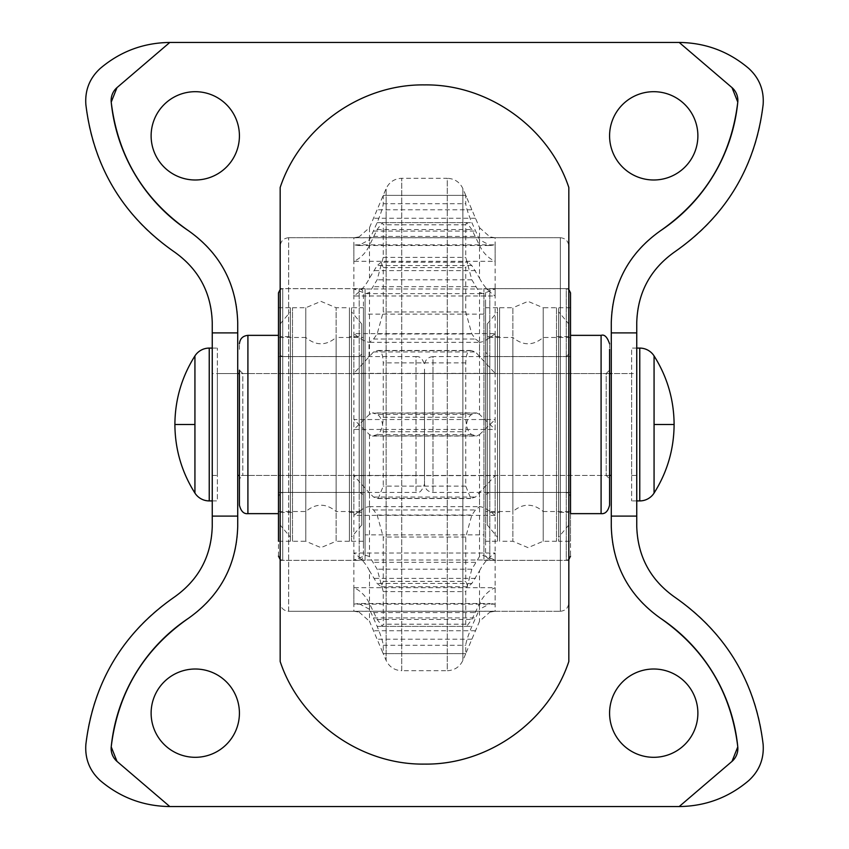 <?xml version="1.0" encoding="UTF-8"?>
<svg xmlns="http://www.w3.org/2000/svg" width="849" height="849" viewBox="0 0 849 849"><rect width="100%" height="100%" fill="white"/><g stroke="black" fill="none" stroke-linecap="round" stroke-linejoin="round"><path stroke-width="0.64" stroke-dasharray="4.25 3.18" d="M278.472 556.106L278.472 379.949M363.436 469.051L363.436 556.106L362.194 559.109L359.191 560.361L359.191 288.639L359.191 560.361L282.717 560.361L282.717 288.639L359.191 288.639L362.194 289.891L363.436 292.894L363.436 548.337L363.436 379.949M292.502 541.259L292.502 307.741L292.502 541.259L305.789 541.259L305.789 307.741L305.789 541.259L320.954 547.637L336.119 541.259L336.119 307.741L336.119 541.259L349.406 541.259L349.406 307.741L349.406 541.259M290.379 541.259L278.472 541.259L278.472 307.741L290.379 307.741L290.379 541.259L290.379 307.741M351.528 307.741L351.528 541.259L351.528 307.741L363.436 307.741L363.436 541.259L363.436 307.741M351.528 541.259L363.436 541.259M280.17 525.011L280.17 323.989L280.17 525.011L290.379 537.173L290.379 311.827L290.379 537.173M280.17 323.989L290.379 311.827M361.738 323.989L361.738 525.011L361.738 323.989L351.528 311.827L351.528 537.173L351.528 311.827M361.738 525.011L351.528 537.173M280.17 336.607L280.17 512.393L280.17 336.607L292.502 336.607L292.502 512.393L292.502 336.607M280.17 512.393L292.502 512.393M349.406 336.607L349.406 512.393L349.406 336.607L361.738 336.607L361.738 512.393L361.738 336.607M349.406 512.393L361.738 512.393M292.502 307.741L305.789 307.741L320.954 301.363L336.119 307.741L349.406 307.741M424.5 369.124L424.5 483.93L424.5 369.124M239.418 505.155L239.418 499.647M239.418 478.836L239.418 370.164L239.418 478.836L239.418 370.164L242.814 373.56L242.814 475.44L242.814 373.56L424.5 373.56L424.5 475.44L242.814 475.44L239.418 478.836M278.472 492.42L416.01 492.42C419.342 493.609 422.176 490.775 424.5 483.93C425.031 489.066 427.854 491.889 432.99 492.42L570.528 492.42L570.528 356.58L432.99 356.58L432.99 492.42L432.99 356.58C427.854 357.111 425.031 359.934 424.5 365.07C422.961 358.957 420.138 356.124 416.01 356.58L416.01 492.42L416.01 356.58L278.472 356.58L278.472 492.42L278.472 356.58M609.582 370.164L606.186 373.56L606.186 475.44L424.5 475.44L424.5 373.56L424.5 475.44L424.5 373.56L606.186 373.56L606.186 475.44L609.582 478.836L609.582 370.164L609.582 478.836M278.472 335.355L278.472 513.645M239.418 349.353L239.418 343.845M653.73 179.988A44.148 44.148 0 0 1 609.582 135.84A44.148 44.148 0 0 1 653.73 91.692A44.148 44.148 0 0 1 697.878 135.84A44.148 44.148 0 0 1 653.73 179.988M653.73 757.308A44.148 44.148 0 0 1 609.582 713.16A44.148 44.148 0 0 1 653.73 669.012A44.148 44.148 0 0 1 697.878 713.16A44.148 44.148 0 0 1 653.73 757.308M195.27 757.308A44.148 44.148 0 0 1 151.122 713.16A44.148 44.148 0 0 1 195.27 669.012A44.148 44.148 0 0 1 239.418 713.16A44.148 44.148 0 0 1 195.27 757.308M195.27 179.988A44.148 44.148 0 0 1 151.122 135.84A44.148 44.148 0 0 1 195.27 91.692A44.148 44.148 0 0 1 239.418 135.84A44.148 44.148 0 0 1 195.27 179.988M631.656 373.56L631.656 475.44L631.656 373.56L611.28 373.56L611.28 475.44L611.28 373.56L636.75 373.56L636.75 475.44L636.75 373.56M631.656 475.44L636.75 475.44M212.25 373.56L212.25 475.44L212.25 373.56L237.72 373.56L237.72 475.44L237.72 373.56L217.344 373.56L217.344 475.44L217.344 373.56M212.25 475.44L217.344 475.44M679.2 42.45L169.8 42.45A106.125 106.125 0 0 0 100.331 68.355A42.45 42.45 0 0 0 85.866 104.607A200.651 200.651 0 0 0 174.385 251.941A84.9 84.9 0 0 1 212.25 322.62L212.25 526.38A84.9 84.9 0 0 1 174.385 597.059A200.651 200.651 0 0 0 85.866 744.393A42.45 42.45 0 0 0 100.331 780.645A106.125 106.125 0 0 0 169.8 806.55L679.2 806.55A106.125 106.125 0 0 0 748.669 780.645A42.45 42.45 0 0 0 763.134 744.393A200.651 200.651 0 0 0 674.615 597.059A84.9 84.9 0 0 1 636.75 526.38L636.75 322.62A84.9 84.9 0 0 1 674.615 251.941A200.651 200.651 0 0 0 763.134 104.607A42.45 42.45 0 0 0 748.669 68.355A106.125 106.125 0 0 0 679.2 42.45L731.997 87.606M117.003 761.394L169.8 806.55M679.2 806.55L731.997 761.394M660.501 618.263A110.37 110.37 0 0 1 611.28 526.38L611.28 322.62A110.37 110.37 0 0 1 660.501 230.737M169.8 42.45L117.003 87.606M188.499 230.737A110.37 110.37 0 0 1 237.72 322.62L237.72 526.38A110.37 110.37 0 0 1 188.499 618.263M609.582 343.845L609.582 499.647M570.528 356.58L570.528 492.42M570.528 513.645L570.528 335.355M278.472 448.93L278.472 356.58L278.472 496.676L279.714 493.672L282.717 492.431L359.191 492.431L359.191 356.569L359.191 492.431L362.194 493.672L363.436 496.676L363.436 356.58L363.436 448.93M278.472 337.478L278.472 511.523L278.472 337.478L305.789 337.478L305.789 511.523L305.789 337.478C315.902 345.883 326.016 345.883 336.119 337.478L336.119 511.523L363.436 511.523L363.436 337.478L363.436 511.523M278.472 511.523L305.789 511.523C315.902 503.117 326.005 503.117 336.119 511.523L336.119 337.478L363.436 337.478M278.472 400.07L278.472 352.324L279.714 355.328L282.717 356.569L282.717 492.431L282.717 356.569L359.191 356.569L363.436 352.324L363.436 400.07M280.17 600.742L280.17 246.21L280.17 600.742M568.83 248.258L568.83 602.79L568.83 248.258M353.874 261.322L353.874 237.72L288.66 237.72L560.34 237.72L560.34 611.28L560.34 237.72L560.34 611.28L560.34 237.72L495.126 237.72L495.126 261.322L353.874 261.322C360.655 258.213 365.866 252.906 369.485 245.393L377.147 229.538L382.39 222.618L383.26 224.805L383.26 257.364L377.147 279.799L369.485 292.481L365.93 293.616L353.874 288.968L495.126 288.968L495.126 373.38L353.874 373.38L373.549 351.953L378.208 350.457C381.339 350.764 383.016 354.903 383.26 362.873L383.26 417.252C382.91 426.92 380.872 432.693 377.147 434.571L372.456 436.068L369.485 434.614L353.874 419.533L495.126 419.533L495.126 515.385C489.353 510.62 484.768 507.776 481.362 506.864L479.515 506.704L479.515 434.614L476.544 436.068L471.853 434.571C468.139 432.714 466.09 426.941 465.74 417.252L465.74 362.873C465.974 354.903 467.661 350.764 470.792 350.457L475.451 351.953L495.126 373.38M353.874 587.678L353.874 611.28L288.66 611.28L288.66 237.72L288.66 611.28C283.524 610.749 280.701 607.926 280.17 602.79C280.701 607.926 283.524 610.749 288.66 611.28L560.34 611.28L495.126 611.28L495.126 587.678L353.874 587.678C360.655 590.787 365.866 596.094 369.485 603.607L377.147 619.462L382.39 626.392L383.26 624.195L383.26 591.636L377.147 569.201L369.485 556.519L369.485 493.025L373.549 497.047L378.208 498.543L383.26 486.127L383.26 431.748C382.91 422.08 380.872 416.307 377.147 414.429L372.456 412.932L476.544 412.932L471.853 414.429C468.139 416.286 466.09 422.059 465.74 431.748L465.74 486.127L470.792 498.543L475.451 497.047L495.126 475.62L353.874 475.62L369.485 493.025M495.126 515.385L353.874 515.385C359.636 510.631 364.221 507.787 367.638 506.864L369.485 506.704L373.549 509.962L377.147 515.025L383.26 537.046L383.26 581.385L381.116 586.744L377.147 583.454L369.485 570.815L369.485 609.274L377.147 626.371C380.861 635.423 382.91 641.727 383.26 645.293L383.26 653.624L382.623 652.244L386.125 660.416L386.125 188.584L386.125 660.416C389.288 666.943 394.488 670.381 401.736 670.71L401.736 178.29L401.736 670.71L447.264 670.71L447.264 178.29L401.736 178.29C394.488 178.619 389.288 182.057 386.125 188.584L369.485 227.691L359.063 236.903L353.874 237.784L495.126 237.784L489.937 236.903L495.126 237.784M353.874 611.216L359.063 612.097L353.874 611.216L495.126 611.216L489.926 612.087L479.515 621.309L465.74 653.613L465.74 645.293C466.09 641.748 468.128 635.445 471.853 626.371L479.515 609.274L479.515 570.815L471.853 583.454L467.884 586.744L465.74 581.385L465.74 537.046L471.853 515.025L475.451 509.962L479.515 506.704M369.485 609.274L358.724 603.501L490.276 603.501L479.515 609.274M369.007 506.662L479.993 506.662M369.485 414.386L353.874 429.467L495.126 429.467L495.126 333.615L353.874 333.615C360.655 339.271 365.866 342.158 369.485 342.296L373.549 339.038L377.147 333.975L383.26 311.954L383.26 267.615L381.116 262.256L467.884 262.256L465.74 267.615L465.74 311.954L471.853 333.975L475.451 339.038L479.993 342.338L369.007 342.338L369.485 414.386L372.456 412.932M495.126 333.615C488.324 339.271 483.123 342.168 479.515 342.296L479.515 414.386L495.126 429.467M479.515 414.386L476.544 412.932M479.515 493.025L479.515 556.519L483.081 555.384L495.126 560.032L495.126 475.62M369.485 556.519L365.919 555.384L353.874 560.032L495.126 560.032M479.515 355.975L479.515 292.481L471.853 279.799L465.74 257.364L465.74 224.805L466.61 222.618L471.853 229.538L479.515 245.393L479.515 227.691L462.875 188.584L462.875 660.416L462.875 188.584C459.712 182.057 454.512 178.619 447.264 178.29L447.264 670.71C454.512 670.381 459.712 666.943 462.875 660.416L466.377 652.244M465.74 653.624L383.26 653.613L465.74 653.624M365.07 560.34L365.07 288.66L365.07 560.34L280.17 560.34L280.17 288.66L280.17 560.34M365.07 288.66L280.17 288.66M568.83 560.34L568.83 288.66L568.83 560.34L483.93 560.34L483.93 288.66L483.93 560.34M568.83 288.66L483.93 288.66M382.39 222.618L466.61 222.618M466.377 196.756L465.74 195.376L465.74 203.707C466.09 207.252 468.128 213.555 471.853 222.629L479.515 239.726L490.276 245.499L495.126 244.852L353.874 244.852L358.724 245.499L369.485 239.726L377.147 222.629C380.861 213.577 382.91 207.273 383.26 203.707L383.26 195.387L465.74 195.376L383.26 195.387L382.623 196.756M378.208 350.457L470.792 350.457M479.515 239.726L479.515 278.185L471.853 265.546L467.884 262.256M381.116 262.256L377.147 265.546L369.485 278.185C365.877 285.381 360.676 291.313 353.874 295.983L495.126 295.983L495.126 244.852M483.93 534.87L483.93 314.13L483.93 534.87L365.07 534.87L365.07 314.13L365.07 534.87M483.93 314.13L365.07 314.13M479.515 570.815C483.123 563.63 488.324 557.697 495.126 553.017L495.126 604.148L490.276 603.501M495.126 604.148L353.874 604.148L358.724 603.501M369.485 570.815C365.877 563.619 360.676 557.687 353.874 553.017L495.126 553.017M479.515 434.614L495.126 419.533M479.515 245.393C483.123 252.896 488.324 258.202 495.126 261.322M479.515 227.691L489.937 236.903M479.515 292.481L483.092 293.627L495.126 288.968M479.515 278.185C483.123 285.37 488.324 291.303 495.126 295.983M479.515 556.519L471.853 569.201L465.74 591.636L465.74 624.195L466.61 626.382L471.853 619.462L479.515 603.607C483.123 596.104 488.324 590.798 495.126 587.678M382.623 652.244L369.485 621.309L369.485 603.607M359.074 612.087L369.485 621.309M570.528 379.949L570.528 556.106M485.564 469.051L485.564 300.663L485.564 556.106L489.809 560.361L489.809 288.639L489.809 560.361L566.283 560.361L566.283 288.639L489.809 288.639L486.806 289.891L485.564 292.894L485.564 379.949M556.498 307.741L556.498 541.259L556.498 307.741L543.211 307.741L543.211 541.259L543.211 307.741L528.046 301.363L512.881 307.741L512.881 541.259L512.881 307.741L499.594 307.741L499.594 541.259L499.594 307.741M570.528 541.259L570.528 307.741L570.528 541.259L558.621 541.259L558.621 307.741L558.621 541.259M570.528 307.741L558.621 307.741M497.472 541.259L497.472 307.741L497.472 541.259L485.564 541.259L485.564 307.741L485.564 541.259M497.472 307.741L485.564 307.741M568.83 323.989L568.83 525.011L568.83 323.989L558.621 311.827L558.621 537.173L558.621 311.827M568.83 525.011L558.621 537.173M487.262 525.011L487.262 323.989L487.262 525.011L497.472 537.173L497.472 311.827L497.472 537.173M487.262 323.989L497.472 311.827M568.83 512.393L568.83 336.607L568.83 512.393L556.498 512.393L556.498 336.607L556.498 512.393M568.83 336.607L556.498 336.607M499.594 512.393L499.594 336.607L499.594 512.393L487.262 512.393L487.262 336.607L487.262 512.393M499.594 336.607L487.262 336.607M556.498 541.259L543.211 541.259L528.046 547.637L512.881 541.259L499.594 541.259M194.93 493.078L194.93 355.922M654.07 355.922L654.07 493.078M609.582 373.56L239.418 373.56M609.582 475.44L239.418 475.44M212.25 500.91L217.344 500.91L217.344 348.09L217.344 500.91M212.25 348.09L217.344 348.09M636.75 348.09L631.656 348.09L631.656 500.91L631.656 348.09M636.75 500.91L631.656 500.91M570.528 448.93L570.528 356.58L570.528 496.676L569.286 493.672L566.283 492.431L489.809 492.431L489.809 356.569L489.809 492.431L486.806 493.672L485.564 496.676L485.564 352.324L489.809 356.569L566.283 356.569L566.283 492.431L566.283 356.569L570.528 352.324L570.528 400.07M485.564 400.07L485.564 448.93M570.528 511.523L570.528 337.478L570.528 511.523L543.211 511.523L543.211 337.478L543.211 511.523C533.098 503.117 522.984 503.117 512.881 511.523L512.881 337.478L485.564 337.478L485.564 511.523L485.564 337.478M570.528 337.478L543.211 337.478C533.098 345.883 522.995 345.883 512.881 337.478L512.881 511.523L485.564 511.523M568.83 187.491L568.83 661.509M280.17 661.509L280.17 187.491M280.17 289.498L282.717 288.639L282.717 560.361L280.17 559.502M247.908 513.645L247.908 335.355M601.092 335.355L601.092 513.645M353.874 373.38L353.874 288.968M353.874 515.385L353.874 419.533M353.874 604.148L353.874 553.017M495.126 611.216L489.937 612.097M373.549 617.913L475.451 617.913M373.549 509.962L475.451 509.962M369.485 227.691L369.485 245.393M369.485 292.481L369.485 355.975M369.485 434.614L369.485 506.704M465.74 224.805L383.26 224.805M471.853 209.788L377.147 209.788M465.74 362.873L383.26 362.873M471.853 265.546L377.147 265.546M359.063 236.903L353.874 237.784M353.874 244.852L353.874 295.983M353.874 333.615L353.874 429.467M353.874 475.62L353.874 560.032M475.451 578.381L373.549 578.381M475.451 435.866L373.549 435.866M373.549 236.436L475.451 236.436M475.451 218.246L373.549 218.246M373.549 351.953L475.451 351.953M475.451 286.697L373.549 286.697M373.549 231.087L475.451 231.087M475.451 270.619L373.549 270.619M369.485 278.185L369.485 239.726M373.549 339.038L475.451 339.038M475.451 413.134L373.549 413.134M373.549 497.047L475.451 497.047M475.451 562.303L373.549 562.303M373.549 612.564L475.451 612.564M479.515 603.607L479.515 621.309M475.451 630.754L373.549 630.754M471.853 583.454L377.147 583.454M471.853 434.571L377.147 434.571M377.147 229.538L471.853 229.538M377.147 350.658L471.853 350.658M471.853 279.799L377.147 279.799M377.147 222.629L471.853 222.629M377.147 333.975L471.853 333.975M471.853 414.429L377.147 414.429M377.147 498.342L471.853 498.342M377.147 619.462L471.853 619.462M377.147 626.371L471.853 626.371M383.26 257.364L465.74 257.364M383.26 417.252L465.74 417.252M465.74 537.046L383.26 537.046M383.26 581.385L465.74 581.385M377.147 515.025L471.853 515.025M383.26 203.707L465.74 203.707M465.74 624.195L383.26 624.195M383.26 591.636L465.74 591.636M465.74 486.127L383.26 486.127M383.26 431.748L465.74 431.748M465.74 311.954L383.26 311.954M383.26 267.615L465.74 267.615M471.853 569.201L377.147 569.201M471.853 639.212L377.147 639.212M383.26 645.293L465.74 645.293M568.83 289.498L566.283 288.639L566.283 560.361L568.83 559.502M209.236 500.91L209.236 348.09M639.764 348.09L639.764 500.91M174.894 424.5L194.93 424.5M674.106 424.5L654.07 424.5M560.34 611.28C565.476 610.749 568.299 607.926 568.83 602.79C568.299 607.926 565.476 610.749 560.34 611.28M288.66 237.72C283.524 238.251 280.701 241.074 280.17 246.21C280.701 241.074 283.524 238.251 288.66 237.72M560.34 237.72C565.476 238.251 568.299 241.074 568.83 246.21C568.299 241.074 565.476 238.251 560.34 237.72M372.456 436.068L476.544 436.068M365.93 293.627L483.092 293.627M358.724 245.499L490.287 245.499M381.116 586.744L467.884 586.744M378.208 498.543L470.792 498.543M382.39 626.382L466.61 626.382"/><path stroke-width="1.27" d="M280.17 289.498L278.472 292.894L278.472 469.051M278.472 541.259L278.472 307.741M239.418 370.164L239.418 505.155C240.957 511.268 243.78 514.101 247.908 513.645L278.472 513.645L278.472 335.355L247.908 335.355L247.908 513.645M239.418 499.647L239.418 478.836M653.73 179.988A44.148 44.148 0 0 1 609.582 135.84A44.148 44.148 0 0 1 653.73 91.692A44.148 44.148 0 0 1 697.878 135.84A44.148 44.148 0 0 1 653.73 179.988M653.73 757.308A44.148 44.148 0 0 1 609.582 713.16A44.148 44.148 0 0 1 653.73 669.012A44.148 44.148 0 0 1 697.878 713.16A44.148 44.148 0 0 1 653.73 757.308M195.27 757.308A44.148 44.148 0 0 1 151.122 713.16A44.148 44.148 0 0 1 195.27 669.012A44.148 44.148 0 0 1 239.418 713.16A44.148 44.148 0 0 1 195.27 757.308M195.27 179.988A44.148 44.148 0 0 1 151.122 135.84A44.148 44.148 0 0 1 195.27 91.692A44.148 44.148 0 0 1 239.418 135.84A44.148 44.148 0 0 1 195.27 179.988M212.25 332.904L212.25 322.62C211.348 292.778 198.73 269.218 174.385 251.941C122.935 216.017 93.432 166.903 85.866 104.607C84.847 90.196 89.665 78.108 100.331 68.355C120.388 51.407 143.545 42.768 169.8 42.45L117.003 87.606A16.98 16.98 0 0 0 111.219 102.113A175.181 175.181 0 0 0 188.499 230.737C220.146 253.204 236.553 283.831 237.72 322.62L237.72 332.904L212.25 332.904L212.25 526.38C211.348 556.222 198.73 579.782 174.385 597.059C122.935 632.983 93.432 682.097 85.866 744.393C84.847 758.804 89.665 770.892 100.331 780.645C120.388 797.593 143.545 806.232 169.8 806.55L679.2 806.55C705.455 806.232 728.612 797.593 748.669 780.645C759.335 770.892 764.153 758.804 763.134 744.393C755.568 682.097 726.065 632.983 674.615 597.059C650.27 579.782 637.652 556.222 636.75 526.38L636.75 322.62C637.652 292.778 650.27 269.218 674.615 251.941C726.065 216.017 755.568 166.903 763.134 104.607C764.153 90.196 759.335 78.108 748.669 68.355C728.612 51.407 705.455 42.768 679.2 42.45L169.8 42.45M188.499 618.263A175.181 175.181 0 0 0 111.219 746.887A16.98 16.98 0 0 0 117.003 761.394L111.219 746.887C117.82 692.508 143.577 649.634 188.499 618.263C220.146 595.796 236.553 565.169 237.72 526.38L237.72 332.904M731.997 761.394A16.98 16.98 0 0 0 737.781 746.887A175.181 175.181 0 0 0 660.501 618.263C705.423 649.634 731.18 692.508 737.781 746.887L731.997 761.394L679.2 806.55M636.75 332.904L611.28 332.904L611.28 322.62C612.447 283.831 628.854 253.204 660.501 230.737A175.181 175.181 0 0 0 737.781 102.113A16.98 16.98 0 0 0 731.997 87.606L679.2 42.45M117.003 87.606L111.219 102.113C117.82 156.492 143.577 199.366 188.499 230.737M660.501 230.737C705.423 199.366 731.18 156.492 737.781 102.113L731.997 87.606M611.28 332.904L611.28 526.38C612.447 565.169 628.854 595.796 660.501 618.263M169.8 806.55L117.003 761.394M601.092 513.645L601.092 335.355L570.528 335.355L570.528 513.645L601.092 513.645C605.22 514.101 608.043 511.268 609.582 505.155L609.582 349.353M570.528 469.051L570.528 292.894L568.83 289.498M194.93 355.922A16.98 16.98 0 0 1 209.236 348.09L209.236 500.91A16.98 16.98 0 0 1 194.93 493.078C181.718 472.129 175.043 449.27 174.894 424.5C175.043 399.73 181.718 376.871 194.93 355.922L194.93 493.078M654.07 493.078A16.98 16.98 0 0 1 639.764 500.91L639.764 348.09A16.98 16.98 0 0 1 654.07 355.922C667.282 376.871 673.957 399.73 674.106 424.5C673.957 449.27 667.282 472.129 654.07 493.078L654.07 355.922M611.28 373.56L609.582 373.56M239.418 373.56L237.72 373.56M611.28 475.44L609.582 475.44M239.418 475.44L237.72 475.44M209.236 500.91L212.25 500.91M209.236 348.09L212.25 348.09M639.764 348.09L636.75 348.09M639.764 500.91L636.75 500.91M568.83 661.509L568.83 187.491C548.847 127.265 487.942 83.987 424.5 84.9C361.048 83.987 300.153 127.265 280.17 187.491L280.17 661.509C300.153 721.735 361.048 765.013 424.5 764.1C487.942 765.013 548.836 721.735 568.83 661.509M611.28 516.096L636.75 516.096M237.72 516.096L212.25 516.096M194.93 424.5L174.894 424.5M654.07 424.5L674.106 424.5M280.17 559.502L278.472 556.106M247.908 335.355C242.772 335.886 239.949 338.709 239.418 343.845M601.092 335.355C604.424 334.166 607.258 337 609.582 343.845M568.83 559.502L570.528 556.106"/></g></svg>
